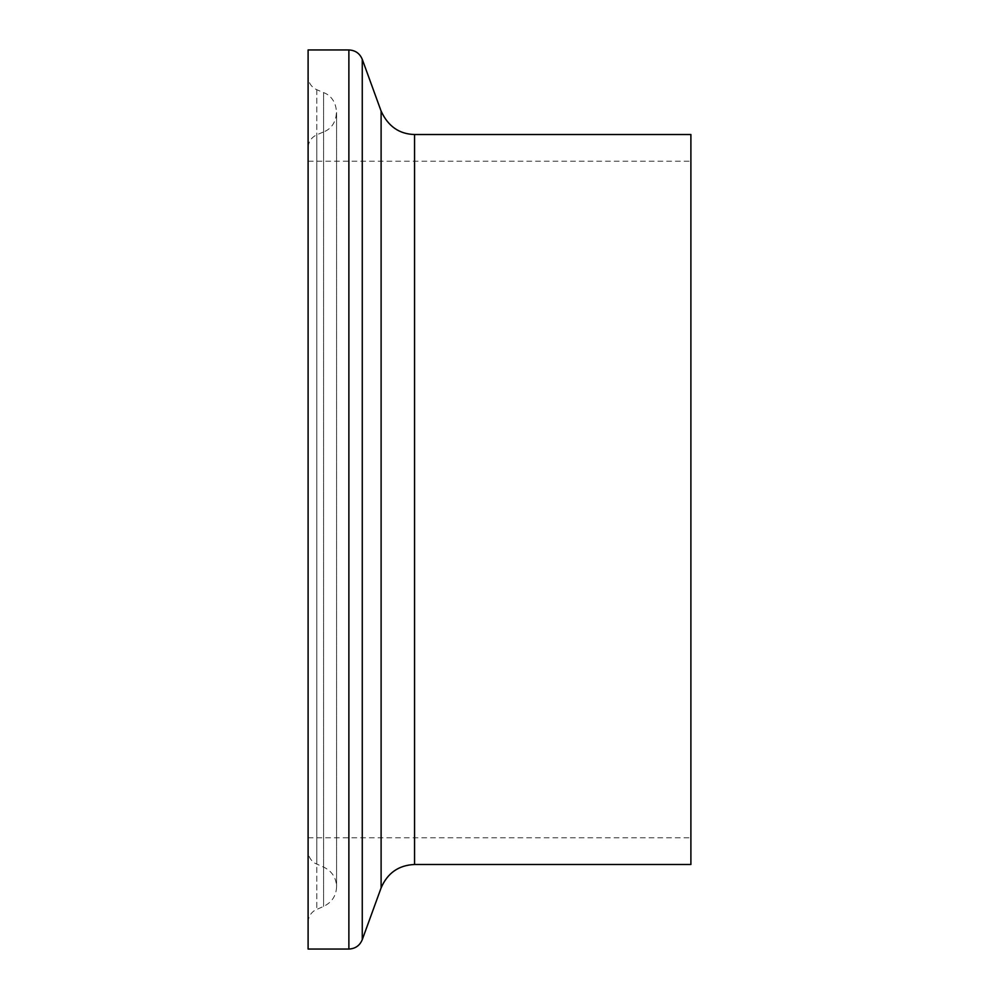 <?xml version="1.0" encoding="UTF-8"?>
<svg xmlns="http://www.w3.org/2000/svg" width="999" height="999" viewBox="0 0 999 999"><rect width="100%" height="100%" fill="white"/><g stroke="black" fill="none" stroke-linecap="round" stroke-linejoin="round"><path stroke-width="0.75" stroke-dasharray="5 3.75" d="M308.104 949.05L308.104 49.95M690.896 864.485L690.896 134.515M690.896 161.226L690.896 837.774L690.896 161.226L308.104 161.226L308.104 837.774L308.104 161.226M308.104 147.927L308.104 851.073L308.104 147.927C308.379 141.821 311.276 137.45 316.783 134.815L323.576 131.93L323.576 867.07L323.576 131.93C340.634 125.737 340.634 98.789 323.576 92.595L316.783 89.71C311.276 87.075 308.379 82.705 308.104 76.598L308.104 922.402L308.104 76.598M348.876 949.05L348.876 49.95M362.262 59.316L362.262 939.684M381.106 887.911L381.106 111.089M414.56 134.515L414.56 864.485M316.783 134.815L316.783 864.185L316.783 134.815M323.576 92.595L323.576 906.405L323.576 92.595M316.783 89.71L316.783 909.29L316.783 89.71M308.104 837.774L690.896 837.774M308.104 922.402C308.279 917.119 310.577 913.049 315.01 910.189L323.576 906.405C331.83 902.434 336.176 895.891 336.588 886.737C336.176 877.584 331.83 871.028 323.576 867.07L315.01 863.286C310.577 860.414 308.279 856.355 308.104 851.073M336.588 886.737L336.588 112.263L336.588 886.737"/><path stroke-width="1.5" d="M348.876 49.95L348.876 949.05L308.104 949.05L308.104 49.95L348.876 49.95C355.294 50.275 359.765 53.397 362.262 59.316L381.106 111.089L381.106 887.911L362.262 939.684L362.262 59.316M381.106 887.911C387.487 873.026 398.638 865.209 414.56 864.485L414.56 134.515C399.2 134.103 388.049 126.286 381.106 111.089M414.56 134.515L690.896 134.515L690.896 864.485L414.56 864.485M348.876 949.05C355.294 948.725 359.765 945.603 362.262 939.684"/></g></svg>

